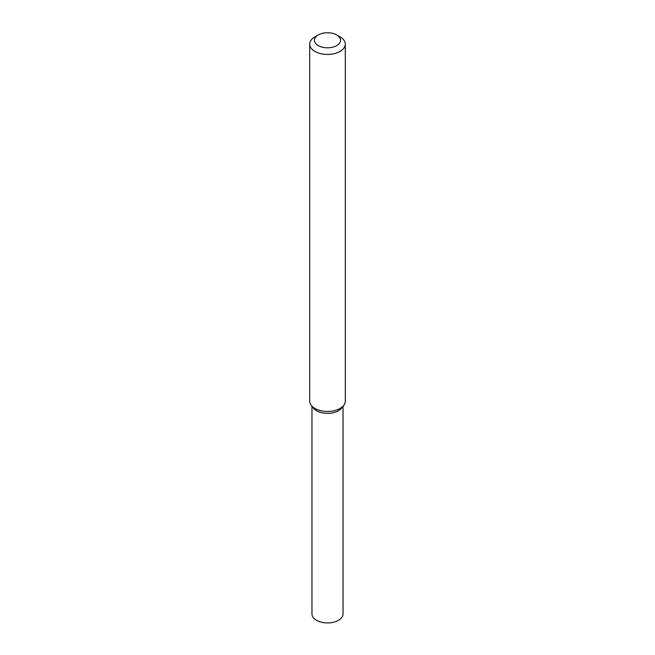 <?xml version="1.0" encoding="UTF-8"?>
<svg xmlns="http://www.w3.org/2000/svg" width="655" height="655" viewBox="0 0 655 655"><rect width="100%" height="100%" fill="white"/><g stroke="black" fill="none" stroke-linecap="round" stroke-linejoin="round"><path stroke-width="0.98" d="M336.727 34.952L340.076 36.893A17.791 10.267 180 0 1 345.291 44.155L345.291 401.196A17.791 10.267 180 0 1 343.736 405.388L341.681 408.04A15.54 8.973 180 0 1 338.488 410.718A15.54 8.973 180 0 1 313.319 408.04L311.264 405.388A17.791 10.267 180 0 1 309.709 401.196L309.709 44.155A17.791 10.267 180 0 1 314.924 36.893L318.273 34.952A13.043 7.532 180 0 1 336.727 34.952A13.043 7.532 180 0 1 336.727 45.604A13.043 7.532 180 0 1 318.273 45.604A13.043 7.532 180 0 1 318.273 34.952M343.736 405.388A17.791 10.267 180 0 1 340.076 408.458A17.791 10.267 180 0 1 311.264 405.388M345.291 44.155A17.791 10.267 180 0 1 340.076 51.417A17.791 10.267 180 0 1 320.696 53.644A17.791 10.267 180 0 1 309.709 44.155M343.04 406.296L343.04 613.964A15.54 8.973 180 0 1 338.488 620.31A15.54 8.973 180 0 1 321.556 622.25A15.54 8.973 180 0 1 311.96 613.964L311.96 406.296M342.5 406.714A15.54 8.973 180 0 1 338.488 410.718A15.54 8.973 180 0 1 312.5 406.714"/></g></svg>
